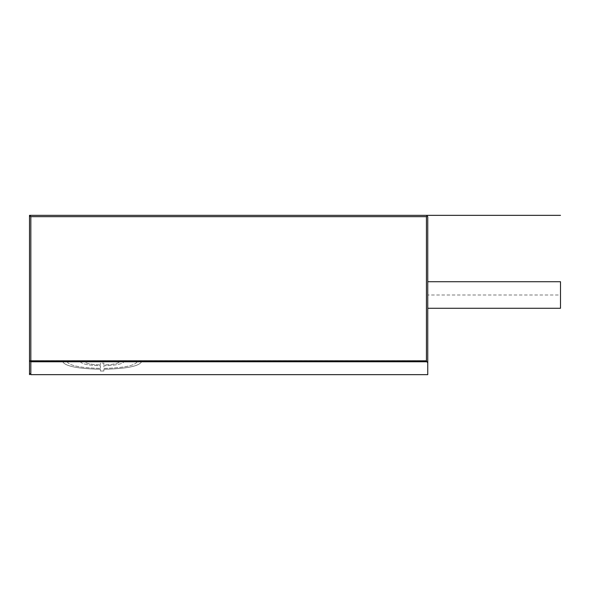 <?xml version="1.0" encoding="UTF-8"?>
<svg xmlns="http://www.w3.org/2000/svg" width="590" height="590" viewBox="0 0 590 590"><rect width="100%" height="100%" fill="white"/><g stroke="black" fill="none" stroke-linecap="round" stroke-linejoin="round"><path stroke-width="0.44" stroke-dasharray="2.95 2.21" d="M29.5 360.018L29.5 373.212L29.5 360.018L30.828 361.375L30.828 374.65L29.5 373.212L29.5 216.678L30.828 215.35L426.423 215.35L30.828 215.35M30.828 216.678L30.828 360.822L426.423 360.822L426.423 216.678L30.828 216.678L30.164 216.014M426.423 216.678L427.086 216.014L427.75 216.678L427.75 362.703L426.813 361.766L30.828 361.766L29.5 360.822M426.423 215.35L427.086 216.014M30.828 360.822L30.636 361.294M426.423 360.822L426.813 361.766M30.828 361.766L30.828 374.65L30.828 361.375L427.75 361.375L427.75 374.65L427.75 362.703M30.828 374.65L427.75 374.65L427.75 361.375M427.75 295L427.75 308.275L427.75 281.725L427.75 295L560.5 295L560.5 281.725M560.5 308.275L560.5 295M29.5 216.678L29.5 373.212M100.433 368.389L100.433 365.756C88.589 365.409 81.87 364.067 80.255 361.722L67.09 361.722C69.355 365.675 80.469 367.894 100.433 368.389C80.469 367.894 69.355 365.675 67.09 361.722L80.255 361.722C81.87 364.067 88.589 365.409 100.433 365.756L100.433 368.403M93.397 361.722L84.65 361.722C86.037 363.529 91.295 364.583 100.433 364.878C91.288 364.583 86.022 363.529 84.636 361.722L93.397 361.722M100.433 363.13L100.433 364.878L100.433 363.13L103.884 363.13L100.433 363.13M103.884 364.878L103.884 363.13L103.884 364.878C113.029 364.583 118.295 363.529 119.682 361.722C118.295 363.529 113.029 364.583 103.884 364.878M110.92 361.722L119.682 361.722L110.92 361.722M53.882 361.722L62.702 361.722C65.188 366.213 77.762 368.728 100.433 369.266L100.433 371.029L103.884 371.029L103.884 369.266C126.548 368.728 139.129 366.213 141.615 361.722L150.428 361.375L141.615 361.722C139.129 366.213 126.548 368.728 103.884 369.266L103.884 371.029L100.433 371.029L100.433 369.266C77.762 368.728 65.188 366.213 62.702 361.722L53.882 361.722M137.227 361.722C134.955 365.675 123.841 367.894 103.884 368.389L103.884 365.756C115.721 365.409 122.447 364.067 124.062 361.722L137.227 361.722L124.062 361.722C122.447 364.067 115.721 365.409 103.884 365.756L103.884 368.389C123.841 367.894 134.955 365.675 137.227 361.722"/><path stroke-width="0.89" d="M426.423 216.678L426.423 360.822L30.828 360.822L30.828 216.678L426.423 216.678L427.086 216.014L427.75 216.678L427.75 362.703L426.813 361.766L30.828 361.766L30.828 374.65L29.5 373.212L29.5 216.678L30.828 215.35L560.5 215.35M30.828 361.766L29.5 360.822M30.828 216.678L30.164 216.014M30.828 360.822L30.636 361.294M427.086 216.014L426.423 215.35M426.813 361.766L426.423 360.822M427.75 362.703L427.75 374.65L30.828 374.65M427.75 281.725L560.5 281.725L560.5 308.275L427.75 308.275M30.828 215.35L29.5 215.35L29.5 216.678M29.5 373.212L29.5 374.65"/></g></svg>
